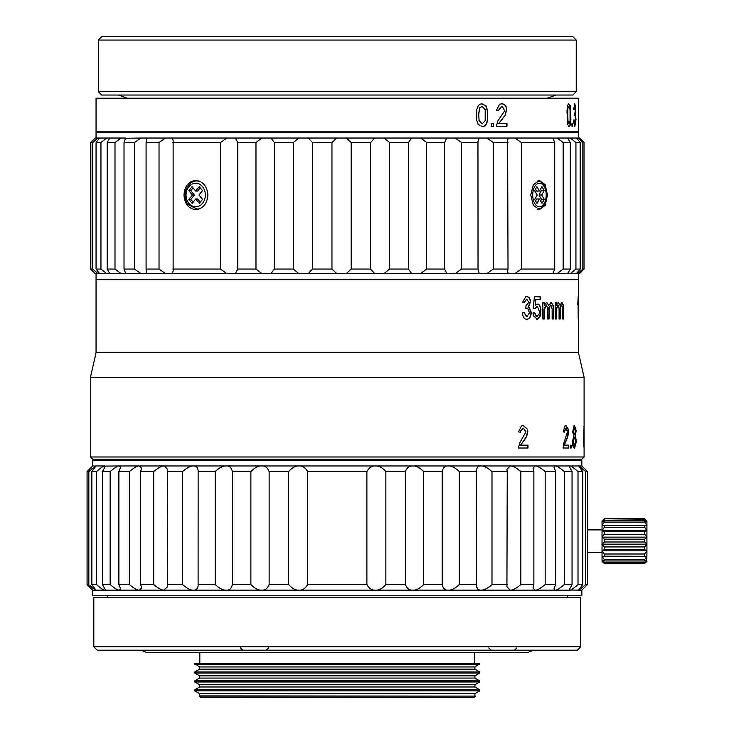 <?xml version="1.0" encoding="UTF-8"?>
<svg xmlns="http://www.w3.org/2000/svg" width="734" height="734" viewBox="0 0 734 734"><rect width="100%" height="100%" fill="white"/><g stroke="black" fill="none" stroke-linecap="round" stroke-linejoin="round"><path stroke-width="1.1" d="M140.937 650.177L146.543 652.425L527.994 652.425L533.6 650.177M97.182 650.177L577.355 650.177L580.722 646.81L93.814 646.81L97.182 650.177M580.722 646.81L580.722 597.448L93.814 597.448L93.814 646.81M567.263 597.448L567.263 595.769M107.274 595.769L107.274 597.448M572.061 471.577L569.327 466.54L569.878 465.962L510.213 465.962C512.552 465.751 516.094 467.622 520.837 471.577L533.875 471.577L532.994 468.191L535.132 465.962C537.031 465.751 540.38 467.622 545.169 471.577L555.656 471.577L553.968 467.237L555.188 465.962C556.592 465.751 559.657 467.622 564.382 471.577L572.061 471.577L572.061 584.548L569.327 589.586L569.878 590.154L92.695 590.154L92.695 595.769L581.842 595.769L581.842 590.154L587.457 584.548L587.429 551.674M570.529 590.017L581.842 590.154M578.832 590.154L585.695 584.548L587.457 584.548M584.659 585.521L585.695 584.548L585.695 471.577L584.64 470.577M576.896 470.595L578.007 471.577L582.686 471.577L578.695 466.108L580.273 466.796M94.2 589.274L95.842 590.017L91.851 584.548L91.851 471.577L95.842 466.108L92.695 465.962L92.695 460.356L581.842 460.356L581.842 465.962L569.878 465.962C570.758 465.751 573.465 467.622 578.007 471.577L578.007 584.548L576.896 585.521M580.787 467.2L583.429 469.476M573.226 467.659L574.272 468.439M570.896 589.87L571.96 589.301M573.19 588.484L575.529 586.677M555.656 471.577L555.656 584.548L553.968 588.879L555.17 590.154C556.592 590.375 559.657 588.503 564.382 584.548L564.382 471.577M559.253 588.475L564.382 584.548L572.061 584.548M532.994 587.989L535.132 590.154L536.361 589.998M537.288 589.705L538.279 589.301M540.536 588.053L545.169 584.548L545.169 471.577M511.167 590.081L511.644 589.998M512.69 589.705L513.782 589.301M516.241 588.017L518.176 586.723M479.953 590.063L479.063 589.824M478.164 589.347L476.54 586.732M476.439 471.577L476.403 470.751C476.761 467.393 478.302 465.796 481.027 465.962L448.309 465.962C451.346 465.751 455.025 467.622 459.328 471.577L476.439 471.577L476.403 585.365C476.761 588.732 478.302 590.329 481.027 590.154L482.633 589.998M483.77 589.705L484.926 589.301M487.404 588.062L489.431 586.705M476.439 584.548L459.328 584.548C455.025 588.503 451.346 590.375 448.309 590.154C445.061 590.375 443.024 588.503 442.207 584.548L423.665 584.548C419.738 588.503 416.132 590.375 412.847 590.154C409.425 590.375 406.939 588.503 405.388 584.548L385.864 584.548C382.423 588.503 378.983 590.375 375.533 590.154C372.01 590.375 369.129 588.503 366.89 584.548L307.647 584.548C305.408 588.503 302.527 590.375 299.013 590.154C295.563 590.375 292.114 588.503 288.673 584.548L269.149 584.548C267.598 588.503 265.112 590.375 261.689 590.154C258.405 590.375 254.799 588.503 250.881 584.548L232.329 584.548C231.513 588.503 229.476 590.375 226.237 590.154C223.191 590.375 219.521 588.503 215.209 584.548L198.097 584.548L198.134 585.365C197.785 588.732 196.244 590.329 193.51 590.154C190.785 590.375 187.133 588.503 182.546 584.548L167.288 584.548L167.618 586.741L163.765 590.127M158.81 588.319L157.599 587.576M117.568 589.705L116.752 589.319M120.578 588.879L119.348 590.154L120.578 588.879L118.88 584.548L118.88 471.577L120.578 467.237L119.348 465.962L104.035 466.09M97.604 470.632L96.539 471.577L96.539 584.548L91.851 584.548M101.31 588.457L100.264 587.677M97.604 585.493L96.539 584.548C101.072 588.503 103.788 590.375 104.668 590.154L105.21 589.586L104.668 590.154M92.3 468.411L91.144 469.439M89.906 470.577L88.842 471.577L88.842 584.548L87.08 584.548L87.08 471.577L88.842 471.577L95.842 466.108M93.264 588.521L91.181 586.714M89.906 585.539L95.704 590.154M105.21 589.586L102.476 584.548L102.476 471.577L105.21 466.54L104.668 465.962L95.704 465.962M91.851 471.577L96.539 471.577C101.072 467.622 103.788 465.751 104.668 465.962M102.476 471.577L110.155 471.577L110.155 584.548L102.476 584.548M118.88 471.577L129.368 471.577L129.368 584.548C134.166 588.503 137.506 590.375 139.405 590.154L141.543 587.925L140.662 584.548L140.662 471.577L141.543 468.191L139.405 465.962L119.348 465.962C117.945 465.751 114.88 467.622 110.155 471.577M119.348 590.154C117.945 590.375 114.88 588.503 110.155 584.548M198.097 584.548L198.134 470.751C197.776 467.393 196.235 465.796 193.51 465.962L139.405 465.962C137.506 465.751 134.166 467.622 129.368 471.577M140.662 471.577L153.7 471.577L153.7 584.548L140.662 584.548M167.288 584.548L167.618 469.375L164.324 465.962C161.994 465.751 158.443 467.622 153.7 471.577M164.324 590.154C161.994 590.375 158.443 588.503 153.7 584.548M167.288 471.577L182.546 471.577L182.546 584.548M198.097 471.577L215.209 471.577C219.521 467.622 223.191 465.751 226.237 465.962C229.476 465.751 231.513 467.622 232.329 471.577L250.881 471.577C254.799 467.622 258.405 465.751 261.689 465.962C265.112 465.751 267.598 467.622 269.149 471.577L288.673 471.577C292.114 467.622 295.563 465.751 299.013 465.962C302.527 465.751 305.408 467.622 307.647 471.577L366.89 471.577C369.129 467.622 372.01 465.751 375.533 465.962C378.983 465.751 382.423 467.622 385.864 471.577L405.388 471.577C406.939 467.622 409.425 465.751 412.847 465.962C416.132 465.751 419.738 467.622 423.665 471.577L442.207 471.577C443.024 467.622 445.061 465.751 448.309 465.962L193.51 465.962C190.785 465.751 187.133 467.622 182.546 471.577M232.329 584.548L232.329 471.577M215.209 471.577L215.209 584.548M269.149 584.548L269.149 471.577M250.881 471.577L250.881 584.548M307.647 584.548L307.647 471.577M288.673 471.577L288.673 584.548M385.864 584.548L385.864 471.577M366.89 471.577L366.89 584.548M423.665 584.548L423.665 471.577M405.388 471.577L405.388 584.548M459.328 584.548L459.328 471.577M442.207 471.577L442.207 584.548M481.027 465.962C483.752 465.751 487.404 467.622 491.991 471.577L507.249 471.577L506.928 469.375L510.213 465.962L481.027 465.962M481.027 590.154C483.752 590.375 487.404 588.503 491.991 584.548L491.991 471.577M507.249 471.577L506.928 586.741L510.213 590.154C512.552 590.375 516.094 588.503 520.837 584.548L520.837 471.577M535.132 590.154C537.031 590.375 540.371 588.503 545.169 584.548L555.656 584.548M533.875 471.577L533.875 584.548L532.994 587.925M569.878 590.154C570.758 590.375 573.465 588.503 578.007 584.548L582.686 584.548L578.695 590.017M578.832 465.962L585.695 471.577L587.457 471.577L581.842 465.962M108.403 459.227L108.403 460.356M566.134 460.356L566.134 459.227M92.695 459.227L581.842 459.227L584.09 456.988L90.447 456.988L92.695 459.227M584.09 456.988L584.09 377.331L90.447 377.331L90.447 456.988M570.171 445.134L571.107 445.134L571.107 448.015L570.171 448.015L570.171 445.134L570.786 445.134L570.786 448.015L570.171 448.015M584.007 425.858L584.053 448.015L583.502 439.666M584.016 425.858L584.053 425.858A662.261 523.948 176.5 0 1 583.512 439.666L583.732 439.666A662.196 524.012 -3.1 0 0 583.989 431.592L584.053 439.666M523.223 425.573L527.232 429.234L527.562 431.766L526.269 436.923L520.599 445.134L526.526 436.923L527.819 431.766L527.498 429.234L523.36 425.573L521.388 426.023L518.553 431.904L520.498 432.188L520.553 431.262L523.314 428.161L525.975 431.794L519.865 442.648L518.36 448.015L527.746 448.015L527.746 445.134M520.846 445.134L528.003 445.134L528.003 448.015L518.36 448.015M565.685 425.573L568.015 429.234L568.189 431.766L567.474 436.923L564.244 445.134L567.795 436.923L568.501 431.766L568.327 429.234L565.997 425.573L564.868 426.023L563.198 431.904L564.345 432.188L565.978 428.161L567.483 431.794L563.978 442.648L563.088 448.015L568.29 448.015L568.29 445.134M564.556 445.134L568.602 445.134L568.602 448.015L563.088 448.015M572.731 432.078L573.713 435.702L572.465 442.189C572.566 445.685 573.263 447.722 574.529 448.3L576.41 441.483L575.346 435.702L576.19 430.629L574.52 425.573L573.786 426.004L572.731 432.078M584.09 377.331L578.484 352.65L96.062 352.65L90.447 377.331M578.484 352.65L578.484 279.727L96.062 279.727L96.062 352.65M578.484 318.996L578.144 316.115M578.484 305.472L578.144 302.591M578.135 296.554L578.227 318.996L578.071 301.509L577.713 304.812L578.227 296.554M556.4 310.638L556.4 318.996L555.188 318.996L555.188 302.591L556.4 302.591L556.4 305.151L558.317 302.307L560.024 305.353L561.886 302.307L563.556 305.546L563.648 318.996L562.639 318.996L562.639 308.849L561.629 304.894L560.271 307.803L560.198 318.996L559.088 318.996L559.088 308.537L557.987 304.894L556.133 308.913L556.097 310.638L557.987 304.894M544.344 310.638L544.344 318.996L542.848 318.996L542.848 302.591L544.344 302.591L544.344 305.151L546.702 302.307L548.83 305.353L551.179 302.307L553.308 305.546L553.427 318.996L552.133 318.996L552.133 308.849L550.858 304.894L549.142 307.803L549.05 318.996L547.656 318.996L547.656 308.537L546.289 304.894L544.096 308.913L544.05 310.638L546.289 304.894M534.618 312.666L532.948 312.95L533.407 315.776L537.453 319.235L540.077 316.556L540.949 309.849C540.472 306.069 539.297 304.133 537.407 304.032L535.141 305.527L535.792 299.72L540.389 299.72L540.389 296.839L534.453 296.839L533.113 308.353L534.783 308.638L537.545 306.702L539.453 311.473L539.279 313.638L536.949 316.693L534.618 312.666M524.195 312.666L522.36 312.95L522.516 314.317C523.232 317.565 524.645 319.217 526.764 319.281L527.691 319.162C529.957 318.262 531.141 315.959 531.251 312.244L528.719 306.711L530.544 301.591C530.232 298.518 528.948 296.839 526.682 296.554L525.847 296.664L522.544 302.307L524.379 302.591L526.737 299.142L528.829 302.353L525.984 305.757L525.801 308.353L527.535 308.124L529.517 312.767L526.829 316.693L524.195 312.666M96.062 273.553L96.062 279.168L578.484 279.168L578.484 273.553M169.71 273.553L235.366 273.553L237.788 269.066L237.788 142.515L235.366 138.029L165.517 138.029L159.03 142.515L159.03 269.066L165.517 273.553L169.71 273.553M172.407 273.553L173.132 271.121L173.132 140.469L172.407 138.029M146.653 273.553L146.084 269.066L146.084 142.515L146.653 138.029L140.891 138.029L134.515 142.515L134.515 269.066L140.891 273.553L165.517 273.553M125.606 273.305L124.018 269.066L124.018 142.515L125.597 138.029L121.092 138.029L114.999 142.515L114.999 269.066L121.092 273.553L140.891 273.553M125.606 138.276L140.891 138.029M114.999 269.066L107.201 269.066L109.742 273.553L121.092 273.553M107.201 269.066L107.201 142.515L109.742 138.029L106.623 138.029L100.943 142.515L100.943 269.066L106.623 273.553L109.742 273.553M100.943 269.066L96.053 269.066L99.494 273.553L106.623 273.553M96.053 269.066L96.053 142.515L99.494 138.029L97.833 138.029L92.713 142.515L92.713 269.066L97.833 273.553L99.494 273.553M92.713 269.066L90.842 269.066L95.108 273.553L97.833 273.553M90.842 269.066L90.842 142.515L95.108 138.029L90.502 142.515L90.502 269.066L95.108 273.553M578.484 138.029L578.484 132.423L96.062 132.423L96.062 138.029M226.751 138.029L220.521 142.515L172.857 142.515M220.521 142.515L220.521 269.066L226.751 273.553M237.788 142.515L255.973 142.515L255.973 269.066L261.854 273.553L271.011 273.553L274.351 269.066L274.351 142.515L271.011 138.029L235.366 138.029M255.973 142.515L261.854 138.029M274.351 142.515L293.435 142.515L293.435 269.066L298.802 273.553L455.245 273.553L461.539 269.066L461.539 142.515L455.245 138.029L446.786 138.029L444.575 142.515L426.647 142.515L420.683 138.029L411.618 138.029L408.48 142.515L389.552 142.515L384.056 138.029L374.624 138.029L370.633 142.515L351.182 142.515L346.292 138.029L336.704 138.029L331.97 142.515L312.455 142.515L308.298 138.029L271.011 138.029M293.435 142.515L298.802 138.029M308.298 273.553L312.455 269.066L331.97 269.066L336.704 273.553M346.292 273.553L351.182 269.066L370.633 269.066L374.624 273.553M331.97 142.515L331.97 269.066M384.056 273.553L389.552 269.066L408.48 269.066L411.618 273.553M370.633 142.515L370.633 269.066M420.683 273.553L426.647 269.066L444.575 269.066L446.786 273.553M408.48 142.515L408.48 269.066M444.575 142.515L444.575 269.066M455.245 273.553L486.908 273.553L493.367 269.066L493.367 142.515L486.908 138.029L479.256 138.029L477.962 141.534L478.027 269.066L461.539 269.066M479.256 273.553L478.027 269.066M486.908 273.553L514.883 273.553L521.351 269.066L521.351 142.515L514.883 138.029L508.231 138.029L507.634 140.176L508.011 269.066L493.367 269.066M508.231 273.553L507.634 271.406L508.011 269.066M514.883 273.553L557.134 273.553L563.152 269.066L563.152 142.515L557.134 138.029L552.931 138.093M552.931 273.488L554.73 269.066L521.351 269.066M514.883 138.029L552.931 138.029L554.73 142.515L554.73 269.066M557.134 273.553L570.364 273.553L575.933 269.066L575.933 142.515L570.364 138.029L567.566 138.029L570.318 142.515L570.318 269.066L563.152 269.066M567.566 273.553L570.318 269.066M570.364 273.553L576.529 273.553L580.163 269.066L575.933 269.066M576.529 273.553L577.86 273.553L582.842 269.066L582.842 142.515L577.86 138.029L576.529 138.029L580.163 142.515L580.163 269.066M577.86 273.553L579.603 273.553L584.035 269.066L582.842 269.066M577.86 138.029L579.603 138.029L584.035 142.515L584.035 269.066M572.869 36.7L101.668 36.7L98.301 40.067L576.236 40.067L572.869 36.7M576.236 40.067L576.236 91.677L98.301 91.677L98.301 40.067M98.301 91.677L101.668 95.035L572.869 95.035L576.236 91.677M127.184 98.2L118.495 95.035M556.042 95.035L547.353 98.2M578.484 98.2L96.062 98.2L96.062 131.854L578.484 131.854L578.484 98.2M502.285 119.22L498.781 123.376L505.331 115.155L506.754 109.283C506.341 105.797 504.689 103.971 501.799 103.806L499.606 104.265L496.459 110.137L498.615 110.43L501.744 106.402L502.441 106.485L504.662 110.825L497.982 120.789L496.248 126.248L506.744 126.248L506.744 123.376M499.01 123.376L506.983 123.376L506.983 126.248L496.248 126.248M491.211 123.376L493.413 123.376L493.413 126.248L491.211 126.248L491.211 123.376L493.202 123.376L493.202 126.248L491.211 126.248M571.969 123.376L572.621 123.376L572.621 126.248L571.969 126.248L571.969 123.376L571.969 126.248M476.531 111.623L476.724 120.119L478.146 124.376L482.183 126.542L483.688 126.321C485.77 125.872 487.101 123.422 487.688 118.981L487.697 111.385L486.055 105.88L481.33 103.879C478.742 104.145 477.155 106.65 476.559 111.385L476.531 111.623M574.089 119.917L573.575 121.569L574.832 126.542L576.006 119.495L575.364 113.963L575.814 108.329L574.814 103.806L573.584 109.568L574.144 109.852L574.823 106.402L575.392 109.605L574.557 115.605L575.043 115.385L575.575 120.027L574.85 123.945L574.089 119.917M567.015 111.623L567.611 124.376L569.052 126.542L569.566 126.321C570.263 125.872 570.703 123.422 570.878 118.981L570.355 105.88L568.749 103.879C567.832 104.145 567.263 106.65 567.024 111.385L567.015 111.623M112.889 132.423L112.889 131.854M561.648 131.854L561.648 132.423M501.561 103.806C504.588 104.127 506.24 105.953 506.515 109.283L505.093 115.155L502.056 119.211M501.744 106.402L498.386 110.394M481.981 103.806L485.844 105.88L487.486 111.385L487.477 118.981C486.899 123.395 485.569 125.844 483.477 126.321L481.981 126.542M478.926 120.605L482.183 123.945L479.128 120.605L478.706 115.174L479.128 120.605M478.513 115.174L479.559 107.935L482.155 106.402L485.192 109.733L485.174 120.697L482.183 123.945M478.706 115.174L479.559 107.935M479.761 107.935L482.155 106.402M574.483 103.806L575.484 108.329L575.034 113.963L575.667 119.495L574.502 126.542M574.823 106.402L573.814 109.852M573.759 119.917L574.85 123.945M568.722 103.806L570.024 105.88L570.557 118.981C570.382 123.395 569.942 125.844 569.235 126.321L568.722 126.542M567.648 120.605L569.052 123.945L567.969 120.605L567.813 115.174L567.969 120.605M567.492 115.174L567.877 107.935L569.043 106.402L570.07 109.733L570.061 120.697L569.052 123.945M567.813 115.174L567.877 107.935M568.199 107.935L569.043 106.402M584.035 142.515L582.842 142.515M580.163 142.515L575.933 142.515M576.529 138.029L570.364 138.029M570.318 142.515L563.152 142.515M567.566 138.029L557.134 138.029M554.73 142.515L521.351 142.515M547.463 195.024L545.197 205.337L539.453 209.603L533.379 205.364L530.737 195.024L533.361 184.711L539.453 180.436L545.178 184.684L547.463 195.024M537.178 195.051L534.655 190.721L536.912 186.72L539.435 191.051L541.921 186.665L544.215 190.601L541.729 194.996L544.252 199.327L541.986 203.318L539.472 198.987L536.985 203.382L534.691 199.446L537.178 195.051M535.554 189.124L536.682 191.051L539.435 191.051M540.563 189.06L541.453 190.601L544.215 190.601M541.453 190.601L538.967 194.996L541.729 194.996M538.967 194.996L541.49 199.327L544.252 199.327M541.49 199.327L540.591 200.914M535.581 200.978L536.71 198.987L539.472 198.987M508.011 142.515L493.367 142.515M508.231 138.029L486.908 138.029M478.027 142.515L461.539 142.515M479.256 138.029L455.245 138.029M426.647 142.515L426.647 269.066M446.786 138.029L420.683 138.029M389.552 142.515L389.552 269.066M411.618 138.029L384.056 138.029M351.182 142.515L351.182 269.066M374.624 138.029L346.292 138.029M312.455 142.515L312.455 269.066M336.704 138.029L308.298 138.029M271.011 273.553L298.802 273.553M293.435 269.066L274.351 269.066M235.366 273.553L261.854 273.553M255.973 269.066L237.788 269.066M220.521 269.066L172.857 269.066M207.896 195.024C207.107 203.878 203.043 208.74 195.703 209.603C188.528 208.75 184.629 203.887 183.995 195.024C184.619 186.17 188.519 181.307 195.703 180.436C203.034 181.298 207.098 186.161 207.896 195.024M196.189 181.032A14.588 11.946 90 0 1 197.63 180.628M197.63 209.419A14.588 11.946 90 0 1 196.189 209.016M192.455 195.051L188.849 190.721L192.079 186.72L195.675 191.051L199.226 186.665L202.501 190.601L198.951 194.996L202.547 199.327L199.318 203.318L195.721 198.987L192.17 203.382L188.904 199.446L192.455 195.051L194.382 195.051L190.785 190.721L188.849 190.721M190.785 190.721L193.06 187.904M200.208 187.84L197.611 191.051L195.675 191.051M200.272 202.144L197.657 198.987L195.721 198.987M193.125 202.208L190.831 199.446L188.904 199.446M190.831 199.446L194.382 195.051M165.517 138.029L146.653 138.029M146.084 142.515L159.03 142.515M146.084 269.066L159.03 269.066M124.018 142.515L134.515 142.515M124.018 269.066L134.515 269.066M121.092 138.029L109.742 138.029M107.201 142.515L114.999 142.515M106.623 138.029L99.494 138.029M96.053 142.515L100.943 142.515M97.833 138.029L95.108 138.029M90.842 142.515L92.713 142.515M577.887 301.509L577.887 300.83M559.088 318.996L559.886 318.996L560.198 309.638M561.629 304.894L559.959 307.803L559.886 309.638M562.639 318.996L563.336 318.996L563.648 307.794M561.574 302.307L563.244 305.546L563.336 307.794M558.005 302.307L560.024 305.353M556.4 305.151L556.097 302.591L555.188 302.591M555.188 318.996L556.097 318.996L556.097 310.638M547.656 318.996L548.757 318.996L549.05 309.638M550.858 304.894L548.839 307.803L548.748 309.638M552.133 318.996L553.124 318.996L553.427 307.794M550.876 302.307L553.005 305.546L553.124 307.794M546.408 302.307L548.83 305.353M544.344 305.151L544.05 302.591L542.848 302.591M542.848 318.996L544.05 318.996L544.05 310.638M536.664 319.281L537.453 319.235M537.123 304.032C539.059 304.206 540.242 306.142 540.664 309.849L539.802 316.556L537.178 319.235M535.517 299.72L535.141 305.527M540.105 299.72L540.105 296.839L534.453 296.839M536.958 306.619L534.508 308.638M534.343 312.666L536.169 316.611L536.949 316.693M526.416 296.554C528.81 296.995 530.095 298.674 530.269 301.591L528.452 306.711L530.985 312.244C530.847 316.015 529.664 318.317 527.425 319.162L526.498 319.281M526.737 299.142L524.113 302.591M526.957 308.041L525.544 308.353M523.929 312.666L526.829 316.693M583.75 439.666L583.75 442.547M523.314 428.161L520.296 431.262L520.241 432.188M565.978 428.161L564.033 432.188M574.199 425.573L575.869 430.629L575.016 435.702L576.089 441.483L574.208 448.3M573.621 445.235L574.538 445.712L573.309 441.354L573.942 445.235M573.309 441.354L574.52 437.079L572.988 441.354M573.236 431.243L574.538 434.491L573.236 431.243L574.208 428.161L574.722 428.206L575.465 431.381L574.538 434.491M574.52 437.079L575.685 441.437L574.538 445.712M573.557 431.243L574.529 428.161M587.411 530.829L587.457 471.577M602.036 529.911L587.457 529.911L587.457 552.344L602.036 552.353M587.411 551.39L587.228 544.408M587.2 541.132L587.228 537.811M587.292 534.343L587.365 532.122M582.686 471.577L582.686 584.548M602.504 561.794L604.284 563.483L644.672 563.483L646.92 561.317L644.672 563.363L604.284 563.363L604.284 562.804L644.672 562.804L646.92 559.932L644.672 560.978L604.284 560.978L604.284 559.51L644.672 559.51L646.92 556.28L604.284 556.198L604.284 554.005L644.672 554.005L646.92 550.794L644.672 549.601L604.284 549.601L604.284 546.94L644.672 546.94L646.92 544.151L644.672 541.986L604.284 541.986L604.284 539.178L644.672 539.178L646.92 537.132L644.672 534.26L604.284 534.26L604.284 531.645L644.672 531.645L646.92 530.609L644.672 527.37L604.284 527.37L604.284 525.269L646.92 525.342L644.672 522.14L604.284 522.14L604.284 520.791L644.672 520.791L646.92 521.993L644.672 519.195L604.284 518.782L602.036 520.938L602.036 561.326L602.531 561.822M646.92 561.326L646.425 561.822L646.92 556.28L602.036 556.28L604.284 559.51M604.284 563.363L602.036 561.317M604.284 562.804L602.036 559.932L604.284 560.978M604.284 556.198L602.036 556.28M604.284 554.005L602.036 550.794L646.92 550.794L646.92 544.151L602.036 544.151L604.284 546.94M604.284 549.601L602.036 550.794M604.284 541.986L602.036 544.151M604.284 539.178L602.036 537.132L646.92 537.132L646.92 530.609L602.036 530.609L604.284 531.645M604.284 534.26L602.036 537.132M604.284 527.37L602.036 530.609M604.284 525.269L602.036 525.342L604.284 522.14M604.284 520.791L602.036 521.993L604.284 519.195M604.284 518.782L644.672 518.782L646.92 520.938L646.425 520.443L646.92 520.938L646.92 530.609M646.92 556.28L646.92 550.794M646.92 544.151L646.92 537.132M644.672 562.804L644.672 563.363M644.672 559.51L644.672 560.978M644.672 554.005L644.672 556.198M644.672 546.94L644.672 549.601M644.672 539.178L644.672 541.986M644.672 531.645L644.672 534.26M644.672 525.269L644.672 527.37M644.672 520.791L644.672 522.14M533.875 584.548L520.837 584.548M507.249 584.548L491.991 584.548M129.368 584.548L118.88 584.548M199.832 652.425L199.832 663.646M474.705 663.646L474.705 652.425M474.935 669.169L474.935 666.949L479.752 663.646L194.785 663.646L199.611 666.949L199.611 669.169L194.785 671.959L479.752 671.959L474.935 669.169L199.611 669.169M479.752 664.16L194.785 664.16M474.935 666.949L199.611 666.949M479.752 671.959L479.752 673.069L194.785 673.069L194.785 671.959M194.785 673.069L199.611 675.849L199.611 678.078L194.785 680.858L479.752 680.858L474.935 678.078L199.611 678.078M474.935 678.078L474.935 675.849L479.752 673.069M474.935 675.849L199.611 675.849M479.752 680.858L479.752 681.978L194.785 681.978L194.785 680.858M194.785 681.978L199.611 684.758L199.611 686.987L194.785 689.767L479.752 689.767L474.935 686.987L199.611 686.987M474.935 686.987L474.935 684.758L479.752 681.978M474.935 684.758L199.611 684.758M479.752 689.767L479.752 690.877L194.785 690.877L194.785 689.767M194.785 690.877L199.611 693.667L199.217 696.116L475.329 696.116L199.611 695.887M474.935 695.887L474.935 693.667L479.752 690.877M474.935 693.667L199.611 693.667M475.329 696.116L474.146 697.3L200.4 697.3L199.217 696.116M537.811 181.004A14.019 8.046 90 0 0 537.618 180.995A14.019 8.046 90 0 0 537.059 181.032M537.811 209.043A14.019 8.046 -90 0 1 537.618 209.043A14.019 8.046 -90 0 1 537.059 209.016M544.197 186.638A11.781 6.753 -90 0 1 544.261 203.29A11.781 6.753 -90 0 1 534.71 203.41A11.781 6.753 -90 0 1 534.636 186.748A11.781 6.753 -90 0 1 544.197 186.638M200.685 181.748A14.019 11.487 -90 0 0 196.987 180.995A14.019 11.487 -90 0 0 196.905 180.995M200.685 208.3A14.019 11.487 90 0 1 196.987 209.043A14.019 11.487 90 0 1 196.822 209.043M202.474 186.638A11.781 9.652 90 0 1 202.575 203.29A11.781 9.652 90 0 1 188.922 203.41A11.781 9.652 90 0 1 188.831 186.748A11.781 9.652 90 0 1 202.474 186.638M92.695 465.962L87.08 471.577M101.668 279.727L101.668 279.168M572.869 279.727L572.869 279.168M537.132 209.043L537.618 209.043C546.096 209.025 549.179 193.17 544.298 185.509C541.609 182.004 539.38 180.5 537.618 180.995L537.132 180.995M198.997 209.043L196.987 209.043L188.482 204.841C180.903 196.657 187.133 180.133 196.987 180.995L198.997 180.995M92.695 590.154L87.08 584.548M240.504 647.938L242.752 650.177M268.552 647.938L266.304 650.177M516.773 647.938L514.534 650.177M488.725 647.938L490.973 650.177"/></g></svg>
